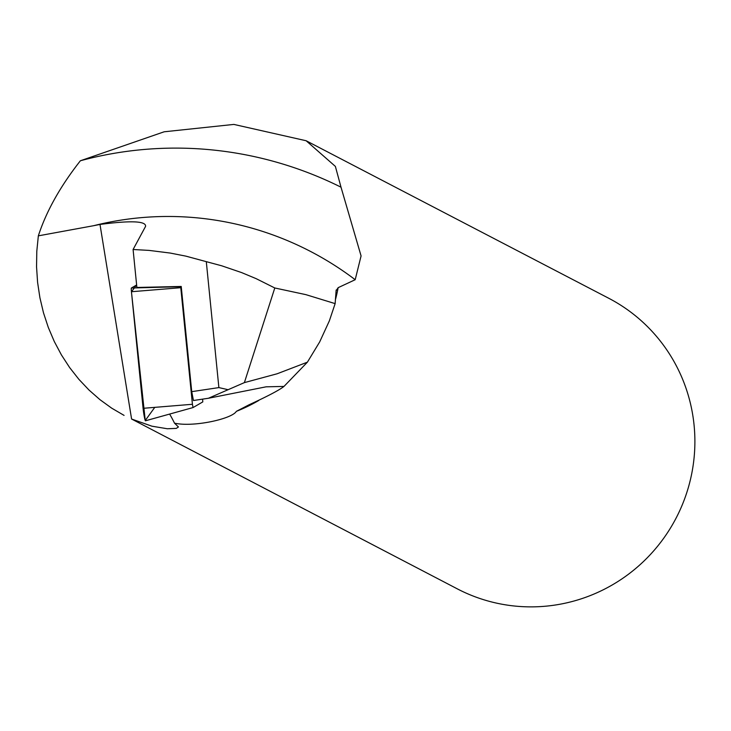 <?xml version="1.0" encoding="UTF-8"?>
<svg xmlns="http://www.w3.org/2000/svg" width="731" height="731" viewBox="0 0 731 731"><rect width="100%" height="100%" fill="white"/><g stroke="black" fill="none" stroke-linecap="round" stroke-linejoin="round"><path stroke-width="1.1" d="M208.454 398.258L266.13 386.818L283.975 386.425L307.395 362.174L277.122 373.779L244.382 382.615L208.454 398.258L193.441 400.506L191.732 391.652L218.88 387.594L206.297 261.652L185.866 256.133L170.25 253.063L149.115 250.404L133.088 249.499L136.88 287.466L181.224 286.451L180.776 287.694L192.427 404.28L193.057 407.56L202.798 401.904L202.606 399.135M133.088 249.499L145.57 226.382C146.173 221.045 130.977 220.396 99.992 224.435L131.589 419.027L151.911 426.191L167.335 428.759L176.326 428.375L178.437 426.968L174.499 423.158A825.646 61.788 81.5 0 0 169.601 414.084M191.732 391.652L181.224 286.451M227.67 389.605L218.88 387.594M283.975 386.425C279.352 390.089 267.738 396.202 249.116 404.755L236.351 411.352C232.093 418.863 193.56 427.425 174.499 423.158M99.992 224.435L93.714 225.687A309.615 304.726 51.6 0 1 355.193 279.708L338.151 287.667L336.096 290.819L335.136 303.621L329.343 320.9L319.685 341.907L307.395 362.174M306.134 140.745L335.383 166.412L341.011 187.191A371.54 365.674 -128.4 0 0 80.383 160.765L164.155 131.79L233.865 124.416L306.134 140.745L608.695 298.239A163.845 161.304 117.5 0 1 694.45 429.435A163.845 161.304 117.5 0 1 621.624 579.089A163.845 161.304 117.5 0 1 457.396 588.903L131.589 419.027M355.193 279.708L361.077 255.932L341.011 187.191M80.383 160.765C60.326 186.268 46.309 211.296 38.341 235.848L36.797 251.3L36.55 266.852L37.592 282.376L39.913 297.736L43.485 312.804L48.301 327.442L54.295 341.523L61.431 354.937L69.637 367.565L78.857 379.298L88.999 390.034L99.973 399.683L111.697 408.163L124.069 415.391M336.187 290.006L336.096 290.819M335.136 303.621L305.86 294.639L274.792 287.977L256.133 278.648L241.623 272.59L221.676 265.782L206.297 261.652M274.792 287.977L244.382 382.615M93.714 225.687L38.341 235.848M193.048 407.56L145.487 420.782A8.196 0.612 -98.5 0 1 145.478 420.791A8.196 0.612 -98.5 0 1 144.309 416.652A8.196 0.612 -98.5 0 1 143.084 408.318L131.443 291.733A8.196 0.612 -98.5 0 1 131.388 288.014L136.633 284.962L131.443 291.76L145.259 420.499L154.771 407.359M236.351 411.352A163.845 161.304 -62.5 0 0 258.737 400.487M335.63 298.97A163.845 161.304 -62.5 0 0 338.151 287.667M180.776 287.694L131.443 291.733M143.084 408.318L192.427 404.28M131.388 288.014L180.767 286.716M193.057 407.56L145.478 420.791"/></g></svg>
